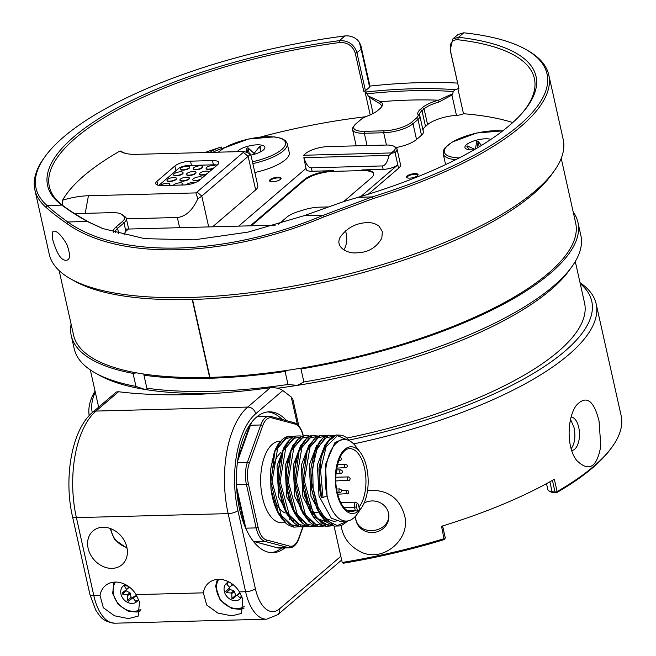 <?xml version="1.0" encoding="UTF-8"?>
<svg xmlns="http://www.w3.org/2000/svg" width="656" height="656" viewBox="0 0 656 656"><rect width="100%" height="100%" fill="white"/><g stroke="black" fill="none" stroke-linecap="round" stroke-linejoin="round"><path stroke-width="0.98" d="M89.191 415.65A259.587 83.771 167.4 0 1 95.054 391.058M334.068 526.063L342.211 562.487A259.587 83.771 -12.6 0 0 444.284 538.609A1.484 0.476 -12.6 0 0 445.244 538.084A1.484 0.476 -12.6 0 0 445.293 537.912A1.484 0.476 -12.6 0 0 445.227 537.805L442.579 525.956M546.497 483.628L547.834 489.614A13.35 4.305 -12.6 0 0 548.933 490.877A13.35 4.305 -12.6 0 0 552.098 491.713L555.042 492.025A1.484 0.476 -12.6 0 0 557.1 491.574L554.336 479.249A259.587 83.771 167.4 0 1 441.529 526.276L444.153 539.601A258.103 83.296 167.4 0 1 343.219 563.25L342.211 562.487M612.179 446.851L611.089 448.36A258.103 83.296 167.4 0 1 556.321 492.836L557.1 491.574A259.587 83.771 -12.6 0 0 612.179 446.851A259.587 83.771 -12.6 0 0 621.125 415.584L596.165 303.908A259.587 83.771 167.4 0 1 353.633 443.923M580.011 282.662A259.587 83.771 167.4 0 1 596.165 303.908M600.806 446.08C596.968 467.466 588.99 472.312 576.878 460.619C566.489 448.245 566.833 418.479 576.206 405.531C586.136 394.748 593.762 399.947 599.067 421.119L600.806 446.08M367.54 490.508C386.827 489.187 399.11 497.314 404.391 514.894C411.845 539.027 381.767 565.144 358.242 550.515C348.393 544.652 342.678 536.313 341.095 525.497M341.85 560.847A7.413 2.394 -12.6 0 0 340.808 560.749M552.426 480.34L555.042 492.025L556.321 492.836L553.377 492.525A11.865 3.829 167.4 0 1 550.564 491.779L548.933 490.877M347.073 438.044A248.468 80.18 -12.6 0 0 584.545 302.916L575.287 261.506M349.164 440.053A255.881 82.574 -12.6 0 0 580.232 283.654M95.276 392.05A255.881 82.574 -12.6 0 0 92.275 412.632M388.59 513.361C391.452 532.336 359.39 537.731 355.773 518.929M570.564 419.414L574.025 427.499C575.771 436.56 574.812 443.62 571.155 448.679M571.704 450.442A16.687 8.2 88.5 0 0 571.729 450.442A16.687 8.2 88.5 0 0 578.731 427.376A16.687 8.2 88.5 0 0 571.155 417.077M355.609 516.092A16.687 15.793 171.3 0 0 355.749 519.257A16.687 15.793 171.3 0 0 374.633 532.352A16.687 15.793 171.3 0 0 388.746 514.222A16.687 15.793 171.3 0 0 388.557 513.213A16.687 15.793 171.3 0 0 364.121 503.07M71.102 324.146A259.587 83.771 -12.6 0 0 71.266 335.642L74.177 348.656A259.587 83.771 -12.6 0 0 95.587 373.141A259.587 83.771 -12.6 0 0 135.972 386.417L133.061 373.395A11.127 3.592 167.4 0 1 136.661 372.887M143.615 374.027A11.127 3.592 167.4 0 1 143.951 374.633A11.127 3.592 167.4 0 1 143.943 375.183L146.854 388.196A259.587 83.771 -12.6 0 0 288.009 384.473L285.098 371.452A11.127 3.592 167.4 0 1 288.238 370.205M135.972 386.417L144.746 389.418C146.919 389.672 147.625 389.27 146.854 388.196L147.1 388.729M143.943 375.183A259.587 83.771 -12.6 0 0 285.098 371.452M298.39 368.615A11.127 3.592 167.4 0 1 300.973 368.967L303.884 381.981A259.587 83.771 -12.6 0 0 571.901 266.664A259.587 83.771 -12.6 0 0 580.847 235.397L577.944 222.384A259.587 83.771 -12.6 0 0 573.196 211.921M288.009 384.473L297.152 385.392L303.884 381.981M300.973 368.967A259.587 83.771 -12.6 0 0 577.944 222.384M71.266 335.642A259.587 83.771 -12.6 0 0 133.061 373.395M571.901 266.664L569.178 270.452A255.881 82.574 167.4 0 1 297.152 385.392A255.881 82.574 167.4 0 1 277.431 388.221M217.981 393.19A255.881 82.574 167.4 0 1 144.746 389.418A255.881 82.574 167.4 0 1 99.663 375.404L95.587 373.141M286.598 420.668A70.463 34.612 88.5 0 0 269.165 411.82A70.463 34.612 88.5 0 0 236.422 483.169A70.463 34.612 88.5 0 0 272.888 552.688A70.463 34.612 88.5 0 0 284.884 547.916M297.389 424.489L291.248 397.003L282.802 390.541L255.709 413.747A74.169 36.441 88.5 0 0 237.923 510.614L255.381 588.719A37.08 18.22 -91.5 0 0 279.587 608.793A7.413 6.002 49.4 0 1 277.955 614.598L341.661 560.019M126.87 547.309A22.247 17.999 -130.6 0 0 112.66 529.49A22.247 17.999 -130.6 0 0 93.021 530.925A22.247 17.999 -130.6 0 0 93.833 559.535A22.247 17.999 -130.6 0 0 121.975 564.718A22.247 17.999 -130.6 0 0 126.87 547.309M136.087 594.615A22.247 17.999 -130.6 0 0 105.272 585.734A22.247 17.999 -130.6 0 0 100.04 595.566L103.361 607.776L114.513 615.795L128.527 618.6L138.219 616.107L139.457 601.831L136.087 594.615L203.368 592.844L206.689 605.045L217.841 613.065L231.855 615.869L241.547 613.376L242.786 599.1L239.415 591.892A22.247 17.999 -130.6 0 0 208.6 583.004A22.247 17.999 -130.6 0 0 203.368 592.844M270.288 387.737A304.089 98.129 167.4 0 1 118.523 391.739L95.965 411.074L247.722 407.064L270.288 387.737C275.93 387.499 280.096 388.434 282.802 390.541M282.17 419.487A70.463 34.612 88.5 0 0 267.558 411.935M271.272 552.655A70.463 34.612 88.5 0 0 281.654 547.998M289.567 519.29A56.555 27.782 88.5 0 0 289.87 518.535M291.248 397.003L292.855 399.242L298.824 425.949M239.415 591.892L245.606 591.728L228.149 513.623L76.391 517.633A7.413 2.394 -12.6 0 1 72.463 516.411C63.558 477.757 71.791 429.483 92.668 412.288L116.358 391.993L118.523 391.739M522.586 112.602A248.468 80.18 -12.6 0 0 534.378 78.49A248.468 80.18 -12.6 0 0 457.535 39.713C451.845 39.729 449.483 43.419 450.434 50.791L458.938 88.814L450.172 50.053L452.804 38.983L458.544 37.277A250.535 80.852 167.4 0 1 523.373 111.684A250.535 80.852 167.4 0 1 358.143 197.284L343.055 201.802L303.917 215.742L248.124 232.085L194.037 239.858L144.615 238.653L102.598 228.518L87.248 221.466C76.67 215.439 68.208 209.986 61.844 205.107A249.944 80.663 167.4 0 1 214.586 68.109A249.944 80.663 167.4 0 1 339.447 40.647C348.32 40.336 354.158 44.362 356.938 52.71L365.441 90.733L363.785 91.315L355.281 53.292C352.764 45.772 347.491 42.197 339.464 42.55A248.468 80.18 -12.6 0 0 215.348 69.848A248.468 80.18 -12.6 0 0 49.348 186.599A248.468 80.18 -12.6 0 0 63.517 206.033C69.897 210.814 78.376 216.177 88.945 222.113L103.32 228.796M359.283 42.173L360.915 45.699L361.128 49.118L359.283 42.181L357.618 40.082C353.879 36.851 349.656 35.473 344.941 35.941A261.818 84.493 -12.6 0 0 45.043 156.612A261.818 84.493 -12.6 0 0 47.011 205.492C52.103 210.215 59.015 215.709 67.748 221.982C119.507 259.235 225.598 256.43 323.416 215.234L372.223 196.907A261.818 84.493 -12.6 0 0 525.44 49.225A261.818 84.493 -12.6 0 0 463.767 32.8L458.011 34.522L452.804 38.983M463.489 113.734A7.413 2.394 167.4 0 1 456.461 115.382L451.927 95.079L439.044 101.975A22.993 7.421 -12.6 0 0 424.071 108.888L421.997 110.675A22.993 7.421 -12.6 0 0 419.578 115.161A22.993 7.421 -12.6 0 0 419.733 115.628A17.851 5.756 167.4 0 1 419.856 115.997A17.851 5.756 167.4 0 1 417.979 119.482L413.009 123.73A22.247 7.183 167.4 0 1 383.703 132.75L364.326 133.266A22.247 7.183 167.4 0 1 352.551 129.609A22.247 7.183 167.4 0 1 353.313 126.928L354.404 125.411A20.771 6.699 -12.6 0 0 364.687 131.331L384.055 130.815A20.771 6.699 -12.6 0 0 411.41 122.393L416.38 118.146A16.367 5.281 -12.6 0 0 417.987 114.611A24.477 7.897 167.4 0 1 420.398 109.339L422.472 107.559A24.477 7.897 167.4 0 1 438.413 100.196L452.755 93.734L453.23 91.528L455.133 89.683A7.413 2.394 -12.6 0 0 457.896 88.732L463.489 113.734A248.468 80.18 167.4 0 1 512.738 122.565M456.461 115.382A22.993 7.421 -12.6 0 0 427.597 124.648L424.071 108.888L422.472 107.559M451.927 95.079L452.755 93.734M439.044 101.975L438.413 100.196A236.832 76.424 -12.6 0 0 380.628 101.721A24.477 7.897 167.4 0 1 381.587 106.854A24.477 7.897 167.4 0 1 379.857 108.683L377.774 110.462A24.477 7.897 167.4 0 1 367.622 115.94A16.367 5.281 -12.6 0 0 360.841 119.605L355.872 123.861A20.771 6.699 -12.6 0 0 354.404 125.411M34.875 189.838L49.266 254.241A263.302 84.968 -12.6 0 0 70.987 279.071A263.302 84.968 -12.6 0 0 387.384 263.048A263.302 84.968 -12.6 0 0 554.107 171.077A263.302 84.968 -12.6 0 0 563.184 139.367L548.785 74.964A263.302 84.968 167.4 0 1 372.985 198.653L324.072 216.833C225.631 258.177 119.023 260.99 66.961 223.622C58.13 217.415 51.127 211.97 45.936 207.288A263.302 84.968 167.4 0 1 34.875 189.838A263.302 84.968 167.4 0 1 43.952 158.121L45.043 156.612M379.168 226.287C375.675 223.589 371.608 222.376 366.966 222.63C355.896 223.147 347.024 227.894 340.341 236.89C334.388 247.23 347.893 254.028 356.733 252.798C367.918 252.658 376.282 247.779 381.817 238.153L382.366 231.634L379.168 226.287M525.44 49.225L527.071 50.135A263.302 84.968 167.4 0 1 548.785 74.964M52.939 240.416C56.908 253.765 61.205 260.375 65.838 260.26C70.397 260.26 70.692 254.881 66.723 244.114C61.541 235.578 57.367 231.248 54.21 231.109C52.152 230.855 51.726 233.954 52.939 240.416M423.038 130.257A22.993 7.421 167.4 0 1 425.514 126.428L427.597 124.648M396.076 147.551A22.247 7.183 -12.6 0 0 416.527 139.49L421.496 135.234A17.851 5.756 -12.6 0 0 423.374 131.749L419.856 115.997M352.551 129.609L356.069 145.37A22.247 7.183 -12.6 0 0 356.233 145.845M209.928 152.397A22.993 7.421 167.4 0 1 221.17 146.977L221.531 148.617A248.468 80.18 167.4 0 1 224.705 147.592M260.391 137.063A248.468 80.18 167.4 0 1 365.671 116.743M221.531 148.617A22.993 7.421 -12.6 0 0 212.929 152.323M244.212 151.495L136.768 154.332A34.12 11.013 167.4 0 1 121.516 151.946A34.12 11.013 167.4 0 1 120.097 150.946A248.468 80.18 -12.6 0 0 62.55 200.244A34.12 11.013 167.4 0 1 88.437 195.742L195.873 192.905A16.318 5.264 -12.6 0 0 197.005 192.052L243.351 152.34A16.318 5.264 -12.6 0 0 244.212 151.495L250.166 153.824L251.174 156.087L257.833 185.869A20.771 6.699 167.4 0 1 255.651 189.92L212.577 226.82M368.311 194.209L398.577 168.28A18.54 5.986 -12.6 0 0 400.529 164.656L397.003 148.904A18.54 5.986 167.4 0 1 395.051 152.52L393.452 151.183A17.056 5.502 -12.6 0 0 393.846 146.247A17.056 5.502 -12.6 0 0 386.22 145.05L328.098 146.591A17.056 5.502 -12.6 0 0 305.63 153.504L303.58 155.259L391.402 152.938L393.452 151.183M280.465 179.35A5.937 1.919 -12.6 0 0 281.088 178.194A5.937 1.919 -12.6 0 0 276.455 177.341A5.937 1.919 -12.6 0 0 270.133 179.621A5.937 1.919 -12.6 0 0 269.501 180.777A5.937 1.919 -12.6 0 0 274.134 181.638A5.937 1.919 -12.6 0 0 280.465 179.35M417.454 175.734A5.937 1.919 -12.6 0 0 418.077 174.578A5.937 1.919 -12.6 0 0 413.444 173.717A5.937 1.919 -12.6 0 0 407.122 176.005A5.937 1.919 -12.6 0 0 406.499 177.161A5.937 1.919 -12.6 0 0 411.132 178.014A5.937 1.919 -12.6 0 0 417.454 175.734M455.133 89.683A245.729 79.302 167.4 0 0 365.564 92.045A7.413 2.394 -12.6 0 1 364.925 91.332A7.413 2.394 -12.6 0 1 364.908 91.184A248.468 80.18 -12.6 0 0 363.785 91.315M221.17 146.977A248.468 80.18 -12.6 0 0 204.967 152.528M120.097 150.946L124.894 153.25M62.451 205.246L62.55 200.244M458.938 88.814A248.468 80.18 -12.6 0 0 457.896 88.732M113.75 232.314A23.731 7.659 167.4 0 1 115.997 227.025L122.393 221.548A20.771 6.699 -12.6 0 0 123.648 216.078L121.942 214.627A20.771 6.699 -12.6 0 0 121.155 214.094L122.787 214.996A22.247 7.183 167.4 0 1 123.631 215.57L125.337 217.021A22.247 7.183 167.4 0 1 126.329 218.546A22.247 7.183 167.4 0 1 123.992 222.884L117.596 228.362A22.247 7.183 -12.6 0 0 115.259 232.7A22.247 7.183 -12.6 0 0 115.267 232.757M123.984 235.02A14.834 7.29 -91.5 0 1 125.87 231.314L123.992 222.884L122.393 221.548M128.322 229.042L125.87 231.314M360.915 45.699L370.017 86.42A3.706 1.197 167.4 0 1 369.623 87.141L365.441 90.733M457.552 83.099A261.818 84.493 -12.6 0 0 369.943 86.084M328.123 206.927L319.464 207.157A20.771 6.699 -12.6 0 0 303.958 209.822L298.66 211.453A20.771 6.699 -12.6 0 0 286.811 217.21L280.415 222.687A23.731 7.659 167.4 0 1 278.267 224.262M121.155 214.094A20.771 6.699 -12.6 0 0 111.873 212.642L74.636 213.626M343.613 201.638L371.288 177.924A22.247 7.183 -12.6 0 0 373.633 173.578A22.247 7.183 -12.6 0 0 361.85 169.929L383.161 169.363L382.391 165.935L311.354 167.813L312.125 171.241L333.428 170.675A22.247 7.183 -12.6 0 0 304.13 179.695L250.289 225.82M373.682 173.93A22.247 7.183 -12.6 0 0 361.997 170.609L333.584 171.364A22.247 7.183 -12.6 0 0 304.277 180.384L251.264 225.795M312.125 171.241A11.127 3.592 167.4 0 1 306.229 169.412L303.843 157.653C306.057 164.328 308.558 167.715 311.354 167.813M238.661 226.131L306.008 168.428M398.577 168.28L397.807 164.853L360.923 196.456M382.391 165.935C385.17 165.697 387.393 162.188 389.049 155.406L391.435 153.356L395.051 152.52L397.807 164.853A11.127 3.592 167.4 0 1 383.161 169.363M393.846 146.247L395.478 147.157A18.54 5.986 167.4 0 1 397.003 148.904M380.947 107.633A22.993 7.421 -12.6 0 0 381.284 105.6A22.993 7.421 -12.6 0 0 379.594 103.55L369.443 97.252L373.1 113.521M389.049 155.406L303.843 157.653M365.564 92.045L367.081 93.808A244.237 78.818 167.4 0 1 453.23 91.528M367.081 93.808L368.237 95.965L380.628 101.721L379.594 103.55M368.237 95.965L369.443 97.252M303.58 155.259L303.187 155.685M391.435 153.356L391.402 152.938M250.166 153.824A20.771 6.699 167.4 0 1 248.148 156.349L201.794 196.062A20.771 6.699 167.4 0 1 197.858 198.637C192.618 210.281 185.779 216.562 177.35 217.497L126.395 218.842M183.983 184.976A11.865 3.829 -12.6 0 0 199.613 180.162L217.489 164.845A11.865 3.829 -12.6 0 0 218.743 162.532A11.865 3.829 -12.6 0 0 212.454 160.581L190.502 161.163A11.865 3.829 -12.6 0 0 174.873 165.968L156.989 181.286A11.865 3.829 -12.6 0 0 155.743 183.606A11.865 3.829 -12.6 0 0 162.024 185.55L183.983 184.976M197.858 198.637L195.873 192.905M554.107 171.077L551.384 174.865A259.587 83.771 167.4 0 1 325.269 281.982A259.587 83.771 167.4 0 1 75.063 281.334L70.987 279.071M344.941 35.941L339.447 40.647L339.464 42.55M457.535 39.713L458.544 37.277L463.767 32.8M343.736 249.854A13.481 6.626 88.5 0 0 346.114 233.134A13.481 6.626 88.5 0 0 345.482 230.887M138.531 599.404A10.381 8.397 49.4 0 1 131.905 603.43A10.381 8.397 49.4 0 1 121.286 595.205A10.381 8.397 49.4 0 1 125.583 584.635M125.214 585.718L124.501 586.325L126.526 589.211L126.321 589.801L128.994 586.784M125.772 590.203A0.738 0.599 -130.6 0 0 126.214 590.802L129.847 592.786A0.738 0.599 49.4 0 1 130.29 593.385L127.772 595.541L127.33 594.951L122.451 594.024L122.213 592.835L126.321 589.801M127.772 595.541L127.305 600.568L131.069 597.337L130.29 593.385M131.069 597.337A0.738 0.599 -130.6 0 0 132.159 597.936L128.404 601.158L127.305 600.568M128.404 601.158L132.504 598.124L133.152 598.133L135.546 601.183L136.423 600.437M136.407 600.593L135.546 601.183L136.407 600.593M128.182 586.202L125.362 585.734L124.501 586.325L124.533 585.882M132.504 598.124L135.021 595.968L132.159 597.936M135.021 595.968A0.738 0.599 49.4 0 1 135.669 595.976L136.817 596.599M129.043 587.054A0.738 0.599 49.4 0 1 128.838 587.645L126.419 589.719M241.859 596.673A10.381 8.397 49.4 0 1 227.484 597.149A10.381 8.397 49.4 0 1 228.911 581.913M227.845 583.701L226.976 584.447L227.706 583.701L226.976 584.447L229.592 587.284L229.485 587.932L225.828 591.482L229.485 587.932M229.592 588.26A0.738 0.599 -130.6 0 0 230.002 589.432L226.238 592.655L225.828 591.482M226.238 592.655L231.265 593.008L231.781 593.541L231.904 598.518L235.668 595.287A0.738 0.599 -130.6 0 0 236.234 595.837M236.701 595.386L232.987 598.985M233.036 598.936L231.904 598.518M236.791 595.304L239.219 593.229A0.738 0.599 49.4 0 1 239.834 593.122L237.316 595.279L239.858 597.764L240.58 597.149M240.58 597.017L239.858 597.764L240.309 597.805M231.691 583.938L232.109 585.127A0.738 0.599 49.4 0 1 232.003 585.767M231.265 593.008L233.782 590.851L230.002 589.432M233.782 590.851A0.738 0.599 49.4 0 1 234.299 591.384L235.668 595.287M289.132 519.675A40.795 20.041 88.5 0 0 290.083 518.806M286.024 523.037L276.545 509.737L270.928 488.794L270.493 469.876L274.356 451.795L281.793 439.946M280.383 441.201L279.636 441.217A40.795 20.041 88.5 0 0 260.678 482.529A40.795 20.041 88.5 0 0 281.793 522.775L285.401 522.684M294.019 521.118L290.944 519.216L278.652 497.174L277.021 465.981L284.491 446.031M294.142 522.865L284.745 509.794L278.997 488.581L278.57 469.639L282.441 451.558L289.862 439.741M302.088 520.905L299.021 519.003L286.721 496.961L285.089 465.768L292.871 445.432M302.211 522.643L292.683 509.286L287.074 488.367L286.639 469.45L290.534 451.287L297.939 439.52M310.165 520.692L307.09 518.798L294.79 496.748L293.158 465.555L300.637 445.596M310.288 522.438L300.768 509.105L295.143 488.154L294.708 469.237L298.562 451.18L306.008 439.315M313.765 517.387L302.867 496.535L301.235 465.342L308.992 445.039M325.704 521.618L317.184 518.527L304.884 496.477L303.211 487.941L302.785 469.024L306.639 450.959L314.085 439.094M322.629 517.879L310.936 496.321L309.304 465.129L316.782 445.162M336.79 520.913L333.773 521.405L325.253 518.314L322.891 516.174M326.434 522.02L316.914 508.671L311.288 487.728L310.854 468.81L314.724 450.713L322.153 438.889M361.718 507.432A33.374 16.4 88.5 0 0 360.267 452.328A33.374 16.4 88.5 0 0 359.75 451.672A33.374 16.4 88.5 0 0 335.347 477.502A33.374 16.4 88.5 0 0 358.643 510.95A33.374 16.4 88.5 0 0 361.718 507.432L357.479 513.664A40.795 20.041 -91.5 0 1 346.368 521.069L339.824 521.241L331.305 518.158L319.013 496.108L317.381 464.915L325.114 444.637M346.368 521.069A40.795 20.041 -91.5 0 1 327.082 495.895A40.795 20.041 -91.5 0 1 344.211 439.512A40.795 20.041 -91.5 0 1 355.076 445.522A40.795 20.041 -91.5 0 1 355.7 446.318L360.267 452.328M344.211 439.512L341.71 439.577L334.855 442.669L325.45 464.702L327.082 495.895L321.825 497.879L321.268 497.633L319.357 487.515L318.947 468.384L322.818 450.434L330.23 438.675M350.083 441.119L346.155 437.322L342.416 435.313L336.413 434.961L327.434 442.054L321.21 457.248L319.16 477.297L321.825 497.879L321.268 497.633M293.65 436.937L285.024 438.741L277.709 448.04L272.06 481.635L281.211 515.222L289.968 524.538L299.776 526.35M301.727 436.724L293.093 438.528L285.77 447.851L280.128 481.422L289.296 515.026L298.054 524.333L307.844 526.137M309.796 436.511L301.178 438.306L293.855 447.605L288.197 481.209L297.348 514.78L306.114 524.111L315.921 525.923M317.865 436.289L309.238 438.101L301.908 447.433L296.274 481.053L305.45 514.624L314.208 523.906L323.99 525.71M325.95 436.076L317.324 437.88L310.001 447.179L304.343 480.774L313.494 514.361L322.26 523.685L332.067 525.497M334.011 435.871L324.548 438.298L316.873 449.672L312.715 467.605L313.125 488.269L318.094 507.301L326.745 520.7L337.323 525.579L347.754 520.938M349.927 441.029L337.414 435.633L326.139 446.761L320.554 470.278L323.023 497.584M321.276 497.642L319.48 488.4L318.931 468.597M334.224 526.087L325.843 521.684L320.407 515.19L316.512 507.793L311.411 488.605L310.854 468.81M328.845 525.776L312.83 516.092L303.334 488.818L302.785 469.056L307.377 449.089L309.755 444.374L316.003 437.363L320.267 435.387L326.467 435.814M295.266 489.032L294.708 469.237C295.651 458.872 298.078 450.492 301.99 444.087C306.409 438.192 309.812 435.363 312.207 435.6L318.39 436.027M315.429 526.579L310.001 526.727C300.555 523.775 299.464 520.167 294.872 513.664C291.075 506.85 288.509 498.708 287.189 489.253L286.639 469.45M279.12 489.458L278.57 469.663C279.932 456.297 282.974 449.803 284.237 447.4L287 442.8C290.723 438.462 293.74 436.207 296.053 436.027L300.333 435.912L302.227 436.461M271.051 489.671L270.493 469.876L275.085 449.95L278.267 443.973L283.835 438.126L287.992 436.24L294.175 436.666M347.549 510.696L355.265 510.491L354.543 507.268A3.706 1.82 -91.5 0 1 356.101 502.143L340.644 502.545M280.596 452.771A31.521 15.49 88.5 0 0 271.994 474.124M274.905 500.077A31.521 15.49 88.5 0 0 285.311 512.935M272.125 461.586L271.978 460.881M357.553 511.393L359.545 509.687L358.488 504.964A2.222 1.091 88.5 0 0 357.036 503.759A2.222 1.091 88.5 0 0 356.495 506.662L357.553 511.393L355.265 510.491A31.521 15.49 88.5 0 1 351.288 511.664C347.705 511.901 344.195 508.933 340.751 502.767C334.552 488.851 334.134 474.017 339.496 458.265C342.621 451.804 345.999 448.597 349.623 448.647A31.521 15.49 88.5 0 1 365.154 471.336A31.521 15.49 88.5 0 1 359.152 506.949M359.545 509.687L358.643 504.669A1.484 0.476 167.4 0 1 358.488 504.964M347.967 520.897L342.596 524.857L339.628 525.948L334.224 526.096L318.619 511.393L311.206 480.905L315.315 450.262L328.353 435.174L334.535 435.6M332.879 525.768L326.147 526.301L310.542 511.59L303.129 481.127L307.229 450.5L320.267 435.387M324.802 525.973L318.078 526.514L302.465 511.803L295.061 481.315L299.169 450.688L312.207 435.6M310.001 526.727L294.405 512.033L286.992 481.57L291.084 450.934L304.122 435.814L308.41 435.699L310.895 436.47M308.656 526.399L301.94 526.94L286.319 512.238L278.915 481.758L283.015 451.131L296.053 436.027M300.587 526.612L293.863 527.162L278.259 512.459L270.846 481.971L274.954 451.32L287.992 436.24M571.786 421.25L570.146 421.382M561.224 158.375L575.648 222.901A257.242 83.017 167.4 0 1 463.571 322.063A257.242 83.017 167.4 0 1 209.945 377.38L192.52 299.456M192.2 299.464L209.617 377.389A257.242 83.017 167.4 0 1 73.562 335.126L59.138 270.6M237.201 151.684A14.465 4.666 167.4 0 1 254.143 145.05A14.465 4.666 167.4 0 1 264.458 148.814A14.465 4.666 167.4 0 1 250.854 155.111M254.848 172.495A37.08 11.964 -12.6 0 0 289.23 152.545L287.246 143.639A37.08 11.964 167.4 0 1 286.278 147.649A37.08 11.964 167.4 0 1 252.855 163.59M260.186 152.036L260.498 146.534L259.587 146.419L254.421 153.037L253.716 153.119L247.968 147.764L249.239 153.447M246.541 152.372L246.763 148.125L247.968 147.764M474.124 149.789A14.465 4.666 167.4 0 1 465.998 148.764A14.465 4.666 167.4 0 1 465.178 148.01A14.465 4.666 167.4 0 1 473.755 140.966A14.465 4.666 167.4 0 1 490.934 139.367M455.699 159.687A37.08 11.964 167.4 0 1 443.177 153.791L445.17 162.696A37.08 11.964 -12.6 0 0 446.014 164.41M489.13 140.564L489.909 140.728M481.512 145.394L477.978 141.302L479.208 146.796M478.052 147.493L476.732 141.614L477.978 141.302M476.732 141.614L475.428 148.896L474.862 149.158L475.461 149.01M469.721 149.773L466.916 146.485L467.375 145.993L474.903 149.338M466.916 146.485L467.375 145.993L467.695 147.42M281.063 178.555A5.937 1.919 -12.6 0 0 280.752 178.317A5.937 1.919 -12.6 0 0 275.602 178.186A5.937 1.919 -12.6 0 0 270.28 180.31A5.937 1.919 -12.6 0 0 269.862 180.753A5.937 1.919 -12.6 0 0 269.682 181.105M418.061 174.939A5.937 1.919 -12.6 0 0 417.741 174.701A5.937 1.919 -12.6 0 0 412.599 174.57A5.937 1.919 -12.6 0 0 407.278 176.694A5.937 1.919 -12.6 0 0 406.851 177.136A5.937 1.919 -12.6 0 0 406.671 177.481M174.127 173.766A4.822 1.558 -12.6 0 0 173.619 174.701A4.822 1.558 -12.6 0 0 178.662 175.168A4.822 1.558 -12.6 0 0 183.032 172.602A4.822 1.558 -12.6 0 0 179.268 171.905A4.822 1.558 -12.6 0 0 174.127 173.766M173.692 174.873A4.822 1.558 -12.6 0 0 173.701 175.045A4.822 1.558 -12.6 0 0 178.744 175.513A4.822 1.558 -12.6 0 0 183.106 172.946A4.822 1.558 -12.6 0 0 183.04 172.782M167.51 179.441A4.822 1.558 -12.6 0 0 167.001 180.375A4.822 1.558 -12.6 0 0 172.044 180.843A4.822 1.558 -12.6 0 0 176.407 178.276A4.822 1.558 -12.6 0 0 172.643 177.579A4.822 1.558 -12.6 0 0 167.51 179.441M167.067 180.539A4.822 1.558 -12.6 0 0 167.075 180.72A4.822 1.558 -12.6 0 0 172.118 181.187A4.822 1.558 -12.6 0 0 176.489 178.621A4.822 1.558 -12.6 0 0 176.415 178.448M193.668 167.747A4.822 1.558 -12.6 0 0 193.159 168.69A4.822 1.558 -12.6 0 0 198.202 169.158A4.822 1.558 -12.6 0 0 202.565 166.591A4.822 1.558 -12.6 0 0 198.801 165.894A4.822 1.558 -12.6 0 0 193.668 167.747M193.225 168.854A4.822 1.558 -12.6 0 0 193.233 169.035A4.822 1.558 -12.6 0 0 198.276 169.502A4.822 1.558 -12.6 0 0 202.647 166.927A4.822 1.558 -12.6 0 0 202.573 166.763M181.474 185.041A4.822 1.558 -12.6 0 0 182.704 183.606A4.822 1.558 -12.6 0 0 178.94 182.909A4.822 1.558 -12.6 0 0 173.799 184.771A4.822 1.558 -12.6 0 0 173.381 185.254M182.106 185.025A4.822 1.558 -12.6 0 0 182.778 183.951A4.822 1.558 -12.6 0 0 182.712 183.787M208.829 172.266A4.822 1.558 -12.6 0 0 208.862 171.921A4.822 1.558 -12.6 0 0 205.098 171.224A4.822 1.558 -12.6 0 0 199.957 173.086A4.822 1.558 -12.6 0 0 199.449 174.02A4.822 1.558 -12.6 0 0 202.466 174.791A4.822 1.558 -12.6 0 0 207.427 173.463M199.522 174.184A4.822 1.558 -12.6 0 0 199.531 174.365A4.822 1.558 -12.6 0 0 206.509 174.25M202.204 177.94A4.822 1.558 -12.6 0 0 202.237 177.596A4.822 1.558 -12.6 0 0 198.473 176.899A4.822 1.558 -12.6 0 0 193.34 178.752A4.822 1.558 -12.6 0 0 192.831 179.695A4.822 1.558 -12.6 0 0 195.849 180.466A4.822 1.558 -12.6 0 0 200.81 179.137M192.897 179.859A4.822 1.558 -12.6 0 0 192.905 180.039A4.822 1.558 -12.6 0 0 199.891 179.924M187.042 173.422A4.822 1.558 -12.6 0 0 186.534 174.365A4.822 1.558 -12.6 0 0 191.585 174.832A4.822 1.558 -12.6 0 0 195.947 172.257A4.822 1.558 -12.6 0 0 192.183 171.569A4.822 1.558 -12.6 0 0 187.042 173.422M186.607 174.529A4.822 1.558 -12.6 0 0 186.616 174.709A4.822 1.558 -12.6 0 0 191.659 175.177A4.822 1.558 -12.6 0 0 196.021 172.602A4.822 1.558 -12.6 0 0 195.955 172.438M217.12 165.156A7.413 2.394 -12.6 0 0 214.168 164.804L188.338 165.484A7.413 2.394 -12.6 0 0 178.563 168.494L158.859 185.377M180.31 169.199A4.822 1.558 -12.6 0 0 180.318 169.371A4.822 1.558 -12.6 0 0 185.361 169.838A4.822 1.558 -12.6 0 0 189.732 167.272A4.822 1.558 -12.6 0 0 189.658 167.108M206.14 168.518A4.822 1.558 -12.6 0 0 206.148 168.69A4.822 1.558 -12.6 0 0 213.134 168.584M169.191 185.361A4.822 1.558 -12.6 0 0 169.863 184.287A4.822 1.558 -12.6 0 0 169.797 184.123M179.982 180.203A4.822 1.558 -12.6 0 0 179.99 180.375A4.822 1.558 -12.6 0 0 185.033 180.843A4.822 1.558 -12.6 0 0 189.404 178.276A4.822 1.558 -12.6 0 0 189.33 178.112M194.988 182.704A4.822 1.558 -12.6 0 0 190.789 182.753A4.822 1.558 -12.6 0 0 186.714 184.426A4.822 1.558 -12.6 0 0 186.361 184.803M180.425 179.096A4.822 1.558 -12.6 0 0 179.916 180.039A4.822 1.558 -12.6 0 0 184.959 180.507A4.822 1.558 -12.6 0 0 189.322 177.932A4.822 1.558 -12.6 0 0 185.558 177.243A4.822 1.558 -12.6 0 0 180.425 179.096M168.559 185.377A4.822 1.558 -12.6 0 0 169.789 183.951A4.822 1.558 -12.6 0 0 166.025 183.254A4.822 1.558 -12.6 0 0 160.884 185.107A4.822 1.558 -12.6 0 0 160.499 185.541M215.48 166.247A4.822 1.558 -12.6 0 0 211.716 165.55A4.822 1.558 -12.6 0 0 206.583 167.411A4.822 1.558 -12.6 0 0 206.074 168.354A4.822 1.558 -12.6 0 0 209.092 169.117A4.822 1.558 -12.6 0 0 214.053 167.788M180.753 168.092A4.822 1.558 -12.6 0 0 180.244 169.035A4.822 1.558 -12.6 0 0 185.287 169.502A4.822 1.558 -12.6 0 0 189.65 166.927A4.822 1.558 -12.6 0 0 185.886 166.239A4.822 1.558 -12.6 0 0 180.753 168.092M549.876 481.775L552.098 491.713L553.377 492.525M444.899 538.363L444.153 539.601L445.244 538.084M340.833 556.321L279.587 608.793M72.463 516.411L89.921 594.516A7.413 2.394 -12.6 0 0 93.849 595.73L100.04 595.566M92.668 412.288A7.413 6.002 49.4 0 1 95.965 411.074A81.582 40.082 88.5 0 0 76.391 517.633L93.849 595.73A44.501 21.861 88.5 0 0 114.89 623.2C102.024 621.724 99.999 616.066 95.792 610.236L89.921 594.516M237.923 510.614A7.413 2.394 -12.6 0 1 228.149 513.623A81.582 40.082 -91.5 0 1 247.722 407.064A7.413 6.002 49.4 0 1 255.709 413.747M114.89 623.2L266.648 619.19A44.501 21.861 88.5 0 1 245.606 591.728A7.413 2.394 -12.6 0 0 255.381 588.719M63.517 206.033L61.844 205.107L47.011 205.492L45.936 207.288M372.985 198.653L372.223 196.907L358.143 197.284M420.398 109.339L421.997 110.675L425.514 126.428M115.997 227.025L117.596 228.362L118.802 233.733M369.623 87.141L361.128 49.118L356.938 52.71L355.281 53.292M333.584 171.364L333.428 170.675M361.997 170.609L361.85 169.929M367.081 145.558L364.326 133.266L364.687 131.331M386.45 145.05L383.703 132.75L384.055 130.815M416.527 139.49L413.009 123.73L411.41 122.393M421.496 135.234L417.979 119.482L416.38 118.146M324.072 216.833L323.416 215.234L303.917 215.742M88.945 222.113L87.248 221.466L67.748 221.982L66.961 223.622M419.733 115.628L417.987 114.611M177.35 217.497L179.629 227.689M197.005 192.052L201.794 196.062L208.69 226.919M243.351 152.34L248.148 156.349L255.651 189.92M123.631 215.57L121.942 214.627M125.337 217.021L123.648 216.078M157.858 185.164L156.989 181.286M175.939 170.749L174.873 165.968M191.445 165.402L190.502 161.163M213.405 164.828L212.454 160.581M85.206 213.339L88.437 195.742M304.277 180.384L304.13 179.695M450.434 50.791L450.172 50.053M115.415 582.069A18.909 15.301 -130.6 0 0 113.447 593.778A18.909 15.301 -130.6 0 0 140.86 609.276M135.669 595.976L133.152 598.133M126.214 590.802L122.451 594.024M127.33 594.951L129.847 592.786M110.864 528.711A18.909 15.301 -130.6 0 0 126.903 547.432M218.743 579.346A18.909 15.301 -130.6 0 0 222.4 601.823A18.909 15.301 -130.6 0 0 244.188 606.546M234.299 591.384L231.781 593.541M229.592 587.284L232.109 585.127M340.046 460.578A1.853 0.91 -91.5 0 1 339.71 460.725A1.853 0.91 -91.5 0 1 338.881 459.766M345.95 467.769A1.853 0.91 -91.5 0 1 345.614 467.908A1.853 0.91 -91.5 0 1 344.654 466.08A1.853 0.91 -91.5 0 1 345.523 464.202L337.422 464.415M348.787 480.471A1.853 0.91 -91.5 0 1 348.459 480.61A1.853 0.91 -91.5 0 1 347.5 478.782A1.853 0.91 -91.5 0 1 348.361 476.904L335.724 477.24M347.483 493.837A1.853 0.91 -91.5 0 1 347.147 493.976A1.853 0.91 -91.5 0 1 346.188 492.148A1.853 0.91 -91.5 0 1 347.049 490.27L341.473 490.417M340.226 492.484A1.853 0.91 -91.5 0 1 339.89 492.631A1.853 0.91 -91.5 0 1 338.931 490.795A1.853 0.91 -91.5 0 1 339.792 488.917L336.512 489.007M341.079 473.386A1.853 0.91 -91.5 0 1 340.743 473.525A1.853 0.91 -91.5 0 1 339.783 471.697A1.853 0.91 -91.5 0 1 340.644 469.819L336.331 469.934M303.187 436.092A20.771 10.201 88.5 0 0 294.979 424.063L271.912 417.905A20.771 10.201 88.5 0 0 262.638 425.851L249.296 463.202A20.771 10.201 88.5 0 0 248.37 483.784L258.095 527.293A20.771 10.201 88.5 0 0 266.443 539.937A1.484 1.279 -75.1 0 1 265.09 541.438L254.758 541.717L277.824 547.867L288.156 547.596L265.09 541.438A22.247 10.931 -91.5 0 1 256.143 527.9L246.418 484.382L236.472 484.653M237.382 462.595L247.402 462.332L260.752 424.981L250.42 425.252L237.554 461.25M236.562 486.809L245.811 528.17L256.143 527.9A1.484 0.476 -12.6 0 0 258.095 527.293M266.443 539.937L289.517 546.087A20.771 10.201 88.5 0 0 298.783 538.15L302.744 527.071M343.859 507.547L354.543 507.268A1.484 0.476 -12.6 0 0 356.495 506.662M277.824 547.867A22.247 10.931 88.5 0 0 279.399 548.055L277.513 547.834A1.484 1.279 -75.1 0 0 277.824 547.867M303.031 527.104L298.89 538.683C296.668 544.537 293.617 547.571 289.731 547.785A22.247 10.931 -91.5 0 1 288.156 547.596A1.484 1.279 -75.1 0 0 289.517 546.087M245.688 528.17A1.484 0.476 -12.6 0 0 245.811 528.17A22.247 10.931 88.5 0 0 245.943 528.744M253.109 541.011A22.247 10.931 88.5 0 0 254.758 541.717A1.484 1.279 -75.1 0 1 254.438 541.676L277.513 547.834A1.484 1.279 -75.1 0 1 277.217 547.703M262.638 425.851A1.484 0.804 -160.3 0 0 260.752 424.981A22.247 10.931 -91.5 0 1 269.108 416.281L258.776 416.552A22.247 10.931 88.5 0 0 256.611 417.052M251.797 422.103A22.247 10.931 88.5 0 0 250.42 425.252A1.484 0.804 -160.3 0 0 249.616 425.654L250.084 424.44M271.912 417.905A1.484 1.279 -75.1 0 0 271.002 416.503L269.108 416.281A22.247 10.931 -91.5 0 1 270.682 416.47A1.484 1.279 -75.1 0 1 271.002 416.503L294.068 422.661A1.484 1.279 -75.1 0 1 294.979 424.063M248.37 483.784A1.484 0.476 -12.6 0 1 246.418 484.382A22.247 10.931 -91.5 0 1 247.402 462.332A1.484 0.804 19.7 0 1 249.296 463.202M298.89 538.683A1.484 0.804 -160.3 0 0 298.783 538.15M252.445 161.753A35.604 11.488 -12.6 0 0 284.565 146.444A35.604 11.488 -12.6 0 0 261.752 137.03A35.604 11.488 -12.6 0 0 218.669 152.167M254.421 153.037L254.667 154.16M253.987 154.357L253.716 153.119M260.342 149.773L259.587 146.419M247.82 152.873L246.763 148.125M502.619 130.987A35.604 11.488 -12.6 0 0 451.886 142.401A35.604 11.488 -12.6 0 0 459.151 157.932M442.62 525.948L445.293 537.912M90.323 369.91L98.654 407.163M266.648 619.19L277.955 614.598M128.674 229.034L126.329 218.546M364.925 91.332L370.197 114.907M125.378 229.124L275.217 225.164M113.996 582.143L112.652 593.5L118.211 604.512L128.453 611.31L136.735 612.032L140.786 610.802M126.37 589.76L128.879 587.612M127.067 548.268L114.538 539.527L110.06 528.416M244.114 608.071L240.055 609.301L231.773 608.579L220.186 600.117L215.603 586.366L217.316 579.42M236.742 595.345L239.251 593.196M338.521 460.75L340.702 460.34C341.858 458.847 341.489 457.74 339.611 457.019M336.618 468.146L346.614 467.523C347.762 466.031 347.393 464.924 345.523 464.202M335.741 480.946L349.451 480.225C350.599 478.732 350.238 477.625 348.361 476.904M337.602 494.23L348.139 493.591C349.287 492.098 348.926 490.991 347.049 490.27M337.225 492.697L340.882 492.246C342.03 490.754 341.669 489.647 339.792 488.917M335.913 473.657L341.735 473.14C342.883 471.656 342.522 470.541 340.644 469.819M326.147 526.301C322.563 525.661 319.201 523.636 316.061 520.224L312.461 515.6L308.254 507.564L303.211 487.941M311.862 512.705L317.914 512.549M299.849 449.959L300.792 449.934M289.731 547.785L279.399 548.055M358.643 504.669L356.101 502.143M256.775 416.921L258.776 416.552M249.616 425.654L238.013 458.142M254.438 541.676L253.306 541.266M236.89 491.524L244.385 525.054M303.482 436.412C301.588 428.63 298.455 424.047 294.068 422.661M315.429 526.588L316.741 526.194M300.333 435.912L302.244 436.453M336.413 434.961L333.51 436.092L329.894 438.798L326.007 443.776L322.621 450.943L318.947 468.384M328.353 435.174L322.941 438.003L319.562 441.586L313.994 452.755L310.854 468.819M318.078 526.514C315.979 526.497 312.937 524.8 308.96 521.43L303.097 513.714L299.275 505.473L295.274 489.105M304.122 435.814C302.76 435.838 300.505 437.191 297.365 439.881L293.609 444.801C289.911 451.107 287.59 459.241 286.664 469.196M301.94 526.94C299.784 526.891 296.75 525.194 292.822 521.856L287.107 514.394L283.138 505.899L279.226 490.196M293.863 527.153C289.583 525.858 286.746 524.357 285.376 522.66L282.137 519.183L278.743 514.115C274.946 507.309 272.379 499.183 271.059 489.737M218.251 152.184L223.835 148.092L248.337 139.047L274.331 136.866L281.555 138.391L285.45 140.646L287.246 143.639M443.177 153.791L443.53 150.306L445.055 147.78L452.156 142.057L476.658 133.012L502.791 130.856"/></g></svg>

